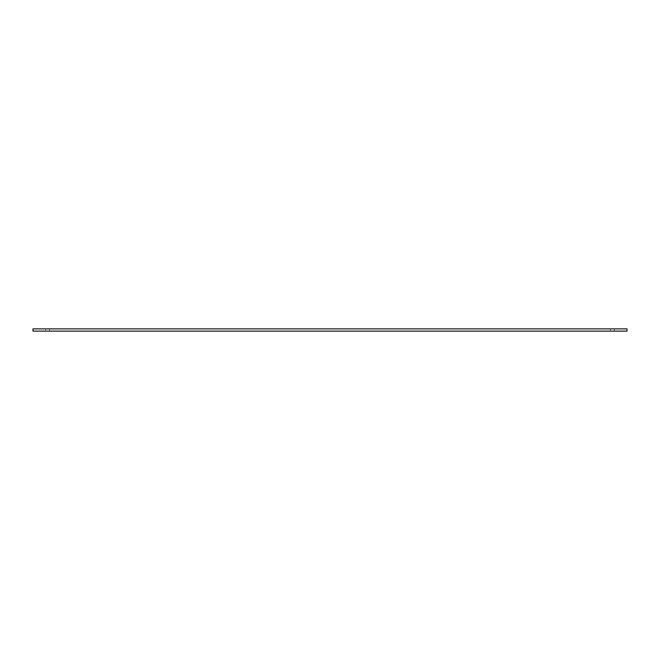 <?xml version="1.0" encoding="UTF-8"?>
<svg xmlns="http://www.w3.org/2000/svg" width="660" height="660" viewBox="0 0 660 660"><rect width="100%" height="100%" fill="white"/><g stroke="black" fill="none" stroke-linecap="round" stroke-linejoin="round"><path stroke-width="0.49" stroke-dasharray="3.3 2.47" d="M614.303 328.878L627 328.878L610.401 328.878L627 328.878L610.401 328.878L614.303 328.878L614.303 331.122L627 331.122L627 328.878L627 331.122L610.401 331.122L627 331.122L627 328.878L627 331.122L610.401 331.122L614.303 331.122L614.303 328.878M33 328.878L627 328.878L627 331.122L33 331.122L33 328.878L49.599 328.878L33 328.878L33 331.122L49.599 331.122L33 331.122L33 328.878L33 331.122L49.599 331.122L33 331.122L33 328.878M45.697 328.878L49.599 328.878L45.697 328.878L45.697 331.122L45.697 328.878M610.401 331.122L610.401 328.878L610.401 331.122M49.599 331.122L49.599 328.878L49.599 331.122"/><path stroke-width="0.99" d="M627 328.878L33 328.878L33 331.122L627 331.122L627 328.878"/></g></svg>
